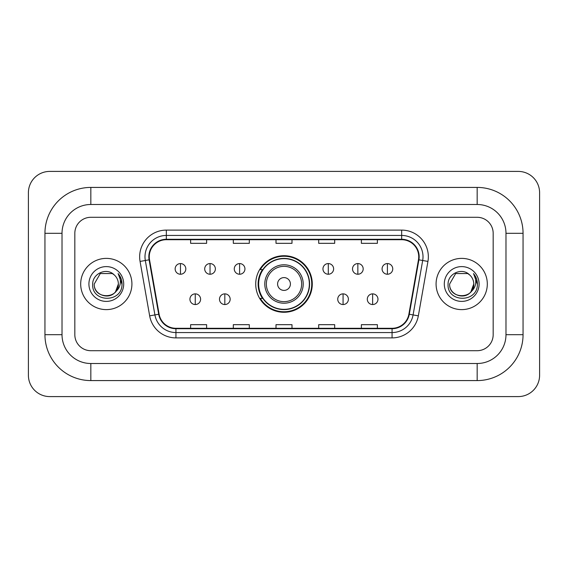 <?xml version="1.0" encoding="UTF-8"?>
<svg xmlns="http://www.w3.org/2000/svg" width="568" height="568" viewBox="0 0 568 568"><rect width="100%" height="100%" fill="white"/><g stroke="black" fill="none" stroke-linecap="round" stroke-linejoin="round"><path stroke-width="0.85" d="M255.721 284A28.279 28.279 0 0 0 284 312.279A28.279 28.279 0 0 0 312.279 284A28.279 28.279 0 0 0 284 255.721A28.279 28.279 0 0 0 255.721 284M262.501 298.406A25.88 25.88 0 0 1 262.501 269.594M80.692 284A25.617 25.617 0 0 0 106.308 309.617A25.617 25.617 0 0 0 131.918 284A25.617 25.617 0 0 0 106.308 258.383A25.617 25.617 0 0 0 80.692 284A25.617 25.617 0 0 0 106.308 309.617A25.617 25.617 0 0 0 131.918 284A25.617 25.617 0 0 0 106.308 258.383A25.617 25.617 0 0 0 80.692 284M436.082 284A25.617 25.617 0 0 0 461.692 309.617A25.617 25.617 0 0 0 487.308 284A25.617 25.617 0 0 0 461.692 258.383A25.617 25.617 0 0 0 436.082 284A25.617 25.617 0 0 0 461.692 309.617A25.617 25.617 0 0 0 487.308 284A25.617 25.617 0 0 0 461.692 258.383A25.617 25.617 0 0 0 436.082 284M149.263 256.786A17.075 17.075 0 0 1 166.339 239.71L401.661 239.71A17.075 17.075 0 0 1 418.474 259.754L408.882 314.182A17.075 17.075 0 0 1 392.062 328.29L175.938 328.29A17.075 17.075 0 0 1 159.118 314.182L149.526 259.754A17.075 17.075 0 0 1 149.263 256.786M148.837 256.786A17.501 17.501 0 0 0 149.1 259.825L158.699 314.253A17.501 17.501 0 0 0 175.938 328.716L392.062 328.716A17.501 17.501 0 0 0 409.301 314.253L418.9 259.825A17.501 17.501 0 0 0 401.661 239.284L166.339 239.284A17.501 17.501 0 0 0 148.837 256.786M140.062 261.422A26.682 26.682 0 0 1 166.339 230.104L401.661 230.104A26.682 26.682 0 0 1 427.938 261.422L418.339 315.851A26.682 26.682 0 0 1 392.062 337.896L175.938 337.896A26.682 26.682 0 0 1 149.661 315.851L140.062 261.422L145.316 260.492A21.343 21.343 0 0 1 166.339 235.443L401.661 235.443A21.343 21.343 0 0 1 422.684 260.492L413.085 314.921A21.343 21.343 0 0 1 392.062 332.557L175.938 332.557A21.343 21.343 0 0 1 154.915 314.921L145.316 260.492A21.343 21.343 0 0 1 144.996 256.786M493.173 233.306A16.011 16.011 0 0 0 477.17 217.296L90.83 217.296A16.011 16.011 0 0 0 74.827 233.306L74.827 334.694A16.011 16.011 0 0 0 90.83 350.704L477.17 350.704A16.011 16.011 0 0 0 493.173 334.694L493.173 233.306A16.011 16.011 0 0 0 477.17 217.296L90.83 217.296A16.011 16.011 0 0 0 74.827 233.306L74.827 334.694A16.011 16.011 0 0 0 90.83 350.704L477.17 350.704A16.011 16.011 0 0 0 493.173 334.694L493.173 233.306M409.301 314.253L413.085 314.921L422.684 260.492L427.938 261.422M275.998 239.71L275.998 243.324L292.002 243.324L292.002 239.71M233.306 239.71L233.306 243.324L249.316 243.324L249.316 239.71M190.621 239.71L190.621 243.324L206.624 243.324L206.624 239.71M318.683 239.71L318.683 243.324L334.694 243.324L334.694 239.71M361.376 239.71L361.376 243.324L377.379 243.324L377.379 239.71M292.002 328.29L292.002 324.676L275.998 324.676L275.998 328.29M249.316 328.29L249.316 324.676L233.306 324.676L233.306 328.29M206.624 328.29L206.624 324.676L190.621 324.676L190.621 328.29M334.694 328.29L334.694 324.676L318.683 324.676L318.683 328.29M377.379 328.29L377.379 324.676L361.376 324.676L361.376 328.29M477.17 187.419A45.887 45.887 0 0 1 523.057 233.306A45.887 45.887 0 0 0 477.17 187.419L90.83 187.419A45.887 45.887 0 0 0 44.943 233.306A45.887 45.887 0 0 1 90.83 187.419L90.83 204.494L477.17 204.494L90.83 204.494A28.812 28.812 0 0 0 62.018 233.306L62.018 334.694A28.812 28.812 0 0 0 90.83 363.506L477.17 363.506L90.83 363.506L90.83 380.581L477.17 380.581A45.887 45.887 0 0 0 523.057 334.694L523.057 233.306L505.981 233.306A28.812 28.812 0 0 0 477.17 204.494L477.17 187.419M523.057 334.694L505.981 334.694L505.981 233.306L505.981 334.694A28.812 28.812 0 0 1 477.17 363.506L477.17 380.581M539.6 192.751A21.343 21.343 0 0 0 518.257 171.408L49.743 171.408A21.343 21.343 0 0 0 28.4 192.751L28.4 375.249A21.343 21.343 0 0 0 49.743 396.592L518.257 396.592A21.343 21.343 0 0 0 539.6 375.249L539.6 192.751M44.943 334.694L62.018 334.694L62.018 233.306L44.943 233.306L44.943 334.694A45.887 45.887 0 0 0 90.83 380.581M114.211 274.891A12.063 12.063 0 0 1 118.364 284C119.102 299.556 93.507 299.556 94.245 284L100.28 273.556L112.336 273.556L114.211 274.891C106.805 267.13 92.556 273.52 92.691 284C91.334 302.616 121.524 303.106 122.006 284.902L122.035 284C121.992 280.045 120.672 276.573 118.087 273.577C120.054 276.808 120.75 280.28 120.167 284C119.599 287.167 118.066 289.744 115.545 291.746A12.063 12.063 0 0 0 118.364 284L115.517 291.789M115.545 291.746C109.148 300.401 93.621 294.863 94.245 284M88.913 284A17.395 17.395 0 0 0 106.308 301.395A17.395 17.395 0 0 0 123.703 284A17.395 17.395 0 0 0 106.308 266.605A17.395 17.395 0 0 0 88.913 284M118.201 273.712L122.028 284.454M290.404 284A6.404 6.404 0 0 0 284 277.596A6.404 6.404 0 0 0 277.596 284A6.404 6.404 0 0 0 284 290.404A6.404 6.404 0 0 0 290.404 284M303.213 284A19.213 19.213 0 0 0 284 264.787A19.213 19.213 0 0 0 264.787 284A19.213 19.213 0 0 0 284 303.213A19.213 19.213 0 0 0 303.213 284A19.213 19.213 0 0 1 284 303.213A19.213 19.213 0 0 1 264.787 284M309.347 284A25.347 25.347 0 0 0 284 258.653A25.347 25.347 0 0 0 258.653 284A25.347 25.347 0 0 0 284 309.347A25.347 25.347 0 0 0 309.347 284M311.747 284A27.747 27.747 0 0 1 260.286 298.406L262.856 298.406A25.588 25.588 0 0 0 300.926 303.184A25.588 25.588 0 0 0 300.926 264.816A25.588 25.588 0 0 0 262.856 269.594L260.286 269.594A27.747 27.747 0 0 1 311.747 284M180.482 263.566A5.339 5.339 0 0 0 175.143 268.898A5.339 5.339 0 0 0 180.482 274.238A5.339 5.339 0 0 0 185.814 268.898A5.339 5.339 0 0 0 180.482 263.566L180.482 274.238A5.339 5.339 0 0 0 185.814 268.898A5.339 5.339 0 0 0 180.482 263.566M210.039 263.566A5.339 5.339 0 0 0 204.707 268.898A5.339 5.339 0 0 0 210.039 274.238A5.339 5.339 0 0 0 215.379 268.898A5.339 5.339 0 0 0 210.039 263.566L210.039 274.238A5.339 5.339 0 0 0 215.379 268.898A5.339 5.339 0 0 0 210.039 263.566M239.604 263.566A5.339 5.339 0 0 0 234.264 268.898A5.339 5.339 0 0 0 239.604 274.238A5.339 5.339 0 0 0 244.943 268.898A5.339 5.339 0 0 0 239.604 263.566L239.604 274.238A5.339 5.339 0 0 0 244.943 268.898A5.339 5.339 0 0 0 239.604 263.566M328.29 263.566A5.339 5.339 0 0 0 322.951 268.898A5.339 5.339 0 0 0 328.29 274.238A5.339 5.339 0 0 0 333.629 268.898A5.339 5.339 0 0 0 328.29 263.566L328.29 274.238A5.339 5.339 0 0 0 333.629 268.898A5.339 5.339 0 0 0 328.29 263.566M357.854 263.566A5.339 5.339 0 0 0 352.515 268.898A5.339 5.339 0 0 0 357.854 274.238A5.339 5.339 0 0 0 363.186 268.898A5.339 5.339 0 0 0 357.854 263.566L357.854 274.238A5.339 5.339 0 0 0 363.186 268.898A5.339 5.339 0 0 0 357.854 263.566M387.411 263.566A5.339 5.339 0 0 0 382.079 268.898A5.339 5.339 0 0 0 387.411 274.238A5.339 5.339 0 0 0 392.751 268.898A5.339 5.339 0 0 0 387.411 263.566L387.411 274.238A5.339 5.339 0 0 0 392.751 268.898A5.339 5.339 0 0 0 387.411 263.566M195.257 293.869A5.339 5.339 0 0 0 189.925 299.208A5.339 5.339 0 0 0 195.257 304.547A5.339 5.339 0 0 0 200.596 299.208A5.339 5.339 0 0 0 195.257 293.869L195.257 304.547A5.339 5.339 0 0 0 200.596 299.208A5.339 5.339 0 0 0 195.257 293.869M224.821 293.869A5.339 5.339 0 0 0 219.489 299.208A5.339 5.339 0 0 0 224.821 304.547A5.339 5.339 0 0 0 230.161 299.208A5.339 5.339 0 0 0 224.821 293.869L224.821 304.547A5.339 5.339 0 0 0 230.161 299.208A5.339 5.339 0 0 0 224.821 293.869M343.072 293.869A5.339 5.339 0 0 0 337.733 299.208A5.339 5.339 0 0 0 343.072 304.547A5.339 5.339 0 0 0 348.404 299.208A5.339 5.339 0 0 0 343.072 293.869L343.072 304.547A5.339 5.339 0 0 0 348.404 299.208A5.339 5.339 0 0 0 343.072 293.869M372.636 293.869A5.339 5.339 0 0 0 367.297 299.208A5.339 5.339 0 0 0 372.636 304.547A5.339 5.339 0 0 0 377.969 299.208A5.339 5.339 0 0 0 372.636 293.869L372.636 304.547A5.339 5.339 0 0 0 377.969 299.208A5.339 5.339 0 0 0 372.636 293.869M469.594 274.891A12.063 12.063 0 0 1 473.755 284C474.493 299.556 448.897 299.556 449.636 284L455.664 273.556L467.72 273.556L469.594 274.891C462.189 267.13 447.946 273.52 448.074 284C446.718 302.616 476.907 303.106 477.397 284.902L477.418 284C477.376 280.045 476.062 276.573 473.471 273.577C475.437 276.808 476.133 280.28 475.551 284C474.99 287.167 473.449 289.744 470.936 291.746A12.063 12.063 0 0 0 473.755 284L470.9 291.789M470.936 291.746C464.532 300.401 449.004 294.863 449.636 284M444.297 284A17.395 17.395 0 0 0 461.692 301.395A17.395 17.395 0 0 0 479.087 284A17.395 17.395 0 0 0 461.692 266.605A17.395 17.395 0 0 0 444.297 284M473.591 273.712L477.411 284.454M401.661 230.104L401.661 239.284M145.316 260.492L149.1 259.825M175.938 337.896L175.938 328.716M392.062 328.716L392.062 337.896M149.661 315.851L158.699 314.253M418.9 259.825L422.684 260.492M166.339 230.104L166.339 239.284M413.085 314.921L418.339 315.851M301.651 284A17.651 17.651 0 0 0 284 266.349A17.651 17.651 0 0 0 266.349 284A17.651 17.651 0 0 0 284 301.651A17.651 17.651 0 0 0 301.651 284"/></g></svg>
